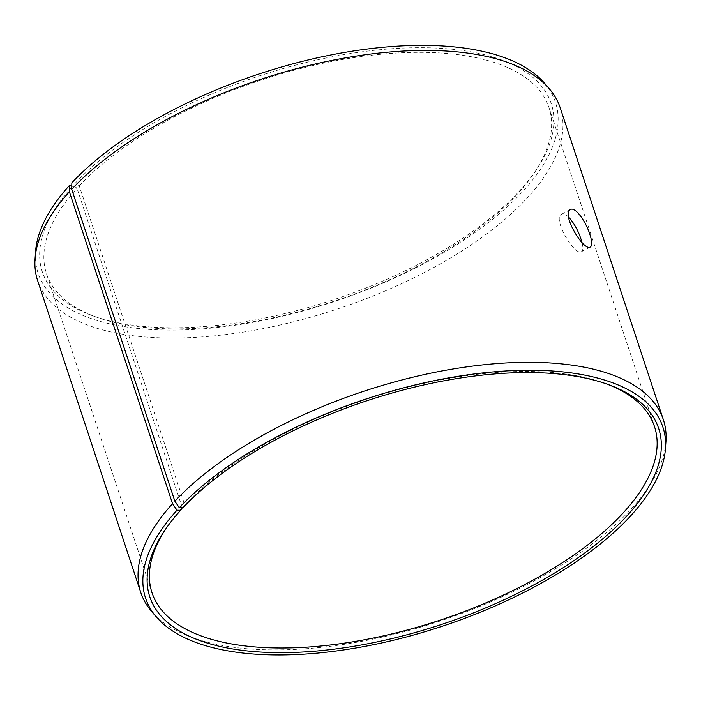 <?xml version="1.0" encoding="UTF-8"?>
<svg xmlns="http://www.w3.org/2000/svg" width="701" height="701" viewBox="0 0 701 701"><rect width="100%" height="100%" fill="white"/><g stroke="black" fill="none" stroke-linecap="round" stroke-linejoin="round"><path stroke-width="0.53" stroke-dasharray="3.5 2.63" d="M182.952 507.804L184.792 504.983L79.257 185.87L75.506 182.917A268.001 117.908 -18.3 0 1 408.841 47.852A268.001 117.908 -18.3 0 1 536.738 169.204A268.001 117.908 -18.3 0 1 333.799 299.669A268.001 117.908 -18.3 0 1 93.084 315.923A268.001 117.908 -18.3 0 1 73.254 185.362L71.8 185.344M79.257 185.87A264.619 116.419 -18.3 0 1 346.925 58.726A264.619 116.419 -18.3 0 1 548.971 107.525A264.619 116.419 -18.3 0 1 534.661 172.323A264.619 116.419 -18.3 0 1 334.289 301.141A264.619 116.419 -18.3 0 1 96.615 317.194A264.619 116.419 -18.3 0 1 46.494 273.697A264.619 116.419 -18.3 0 1 77.031 188.28L73.254 185.362M544.572 83.261A272.426 119.853 -18.3 0 1 334.412 301.518A272.426 119.853 -18.3 0 1 35.558 251.606M75.506 182.917L71.852 182.838M560.213 107.814A275.204 121.071 -18.3 0 1 336.944 309.167A275.204 121.071 -18.3 0 1 37.644 280.637M665.95 441.586A275.204 121.071 -18.3 0 1 440.088 621.06A275.204 121.071 -18.3 0 1 151.758 611.64M182.304 507.796L77.031 188.28M184.792 504.983A264.619 116.419 -18.3 0 1 604.385 383.14A264.619 116.419 -18.3 0 1 606.128 383.78M165.322 529.562A264.619 116.419 -18.3 0 1 166.339 528.011A264.619 116.419 -18.3 0 1 182.567 507.393M568.607 217.073C565.76 214.322 563.446 213.376 561.659 214.243C551.827 217.967 574.846 256.645 581.497 251.641C583.118 250.634 583.276 247.567 581.979 242.441M534.661 172.323L536.738 169.204M96.615 317.194L93.084 315.923M166.339 528.011L164.262 531.13M604.385 383.14L607.916 384.411M654.506 426.637L548.971 107.525M152.029 592.809L46.494 273.697M581.497 251.641L590.347 246.954M561.659 214.243L570.518 209.546"/><path stroke-width="1.05" d="M549.242 88.703A275.204 121.071 -18.3 0 0 326.692 61.478A275.204 121.071 -18.3 0 0 71.712 189.288L71.852 182.838A272.426 119.853 -18.3 0 1 324.265 56.317A272.426 119.853 -18.3 0 1 544.572 83.261L549.242 88.703A275.204 121.071 -18.3 0 1 560.213 107.814L663.356 419.706A275.204 121.071 -18.3 0 1 665.95 441.586L665.442 448.728A272.426 119.853 -18.3 0 1 441.858 626.405A272.426 119.853 -18.3 0 1 156.428 617.073A272.426 119.853 -18.3 0 1 177.011 510.214L180.7 510.249L182.304 507.796M156.428 617.073L151.758 611.64A275.204 121.071 -18.3 0 1 140.787 592.529L37.644 280.637A275.204 121.071 -18.3 0 1 35.05 258.757L35.558 251.606A272.426 119.853 -18.3 0 1 69.565 185.327L69.399 191.794L172.542 503.686L177.011 510.214M71.8 185.344L69.565 185.327M35.05 258.757A275.204 121.071 -18.3 0 1 69.399 191.794M71.712 189.288L174.856 501.18L179.298 507.726A272.426 119.853 -18.3 0 1 477.618 373.545A272.426 119.853 -18.3 0 1 665.442 448.728M174.856 501.18A275.204 121.071 -18.3 0 1 453.232 368.954A275.204 121.071 -18.3 0 1 663.356 419.706M140.787 592.529A275.204 121.071 -18.3 0 1 172.542 503.686M179.298 507.726L182.952 507.804A268.001 117.908 -18.3 0 1 607.916 384.411A268.001 117.908 -18.3 0 1 441.244 624.556A268.001 117.908 -18.3 0 1 164.262 531.13A268.001 117.908 -18.3 0 1 180.7 510.249M606.128 383.78A264.619 116.419 -18.3 0 1 654.506 426.637A264.619 116.419 -18.3 0 1 439.825 620.254A264.619 116.419 -18.3 0 1 152.029 592.809A264.619 116.419 -18.3 0 1 165.322 529.562M581.979 242.441L580.989 239.094C577.939 230.112 573.812 222.769 568.607 217.073M589.865 234.388C592.143 241.381 592.301 245.569 590.347 246.954C583.696 251.966 560.73 213.244 570.518 209.546C575.118 206.357 585.878 221.463 589.865 234.388"/></g></svg>
